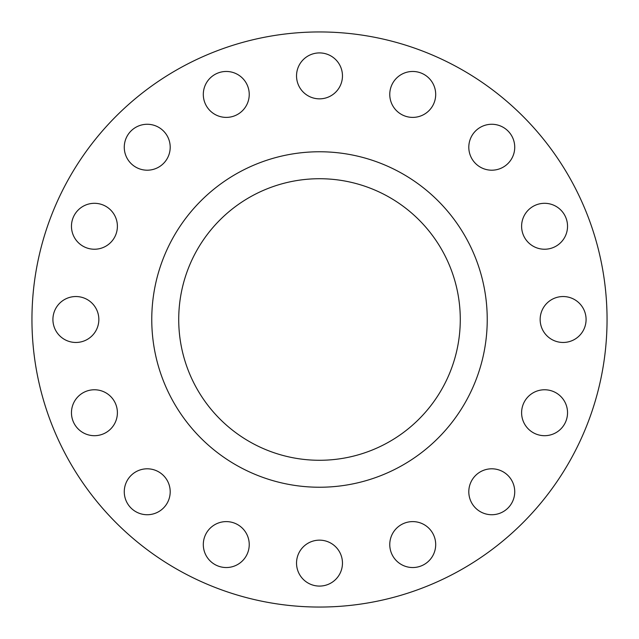 <?xml version="1.0" encoding="UTF-8"?>
<svg xmlns="http://www.w3.org/2000/svg" width="639" height="639" viewBox="0 0 639 639"><rect width="100%" height="100%" fill="white"/><g stroke="black" fill="none" stroke-linecap="round" stroke-linejoin="round"><path stroke-width="0.96" d="M124.27 147.234A22.964 22.964 0 0 0 147.234 170.198A22.964 22.964 0 0 0 170.198 147.234A22.964 22.964 0 0 0 147.234 124.27A22.964 22.964 0 0 0 124.27 147.234M203.306 94.428A22.964 22.964 0 0 0 226.27 117.392A22.964 22.964 0 0 0 249.234 94.428A22.964 22.964 0 0 0 226.27 71.464A22.964 22.964 0 0 0 203.306 94.428M296.536 75.881A22.964 22.964 0 0 0 319.5 98.845A22.964 22.964 0 0 0 342.464 75.881A22.964 22.964 0 0 0 319.5 52.917A22.964 22.964 0 0 0 296.536 75.881M389.766 94.428A22.964 22.964 0 0 0 412.73 117.392A22.964 22.964 0 0 0 435.694 94.428A22.964 22.964 0 0 0 412.73 71.464A22.964 22.964 0 0 0 389.766 94.428M468.802 147.234A22.964 22.964 0 0 0 491.766 170.198A22.964 22.964 0 0 0 514.73 147.234A22.964 22.964 0 0 0 491.766 124.27A22.964 22.964 0 0 0 468.802 147.234M521.608 226.27A22.964 22.964 0 0 0 544.572 249.234A22.964 22.964 0 0 0 567.536 226.27A22.964 22.964 0 0 0 544.572 203.306A22.964 22.964 0 0 0 521.608 226.27M540.155 319.5A22.964 22.964 0 0 0 563.119 342.464A22.964 22.964 0 0 0 586.083 319.5A22.964 22.964 0 0 0 563.119 296.536A22.964 22.964 0 0 0 540.155 319.5M521.608 412.73A22.964 22.964 0 0 0 544.572 435.694A22.964 22.964 0 0 0 567.536 412.73A22.964 22.964 0 0 0 544.572 389.766A22.964 22.964 0 0 0 521.608 412.73M468.802 491.766A22.964 22.964 0 0 0 491.766 514.73A22.964 22.964 0 0 0 514.73 491.766A22.964 22.964 0 0 0 491.766 468.802A22.964 22.964 0 0 0 468.802 491.766M389.766 544.572A22.964 22.964 0 0 0 412.73 567.536A22.964 22.964 0 0 0 435.694 544.572A22.964 22.964 0 0 0 412.73 521.608A22.964 22.964 0 0 0 389.766 544.572M296.536 563.119A22.964 22.964 0 0 0 319.5 586.083A22.964 22.964 0 0 0 342.464 563.119A22.964 22.964 0 0 0 319.5 540.155A22.964 22.964 0 0 0 296.536 563.119M203.306 544.572A22.964 22.964 0 0 0 226.27 567.536A22.964 22.964 0 0 0 249.234 544.572A22.964 22.964 0 0 0 226.27 521.608A22.964 22.964 0 0 0 203.306 544.572M124.27 491.766A22.964 22.964 0 0 0 147.234 514.73A22.964 22.964 0 0 0 170.198 491.766A22.964 22.964 0 0 0 147.234 468.802A22.964 22.964 0 0 0 124.27 491.766M71.464 412.73A22.964 22.964 0 0 0 94.428 435.694A22.964 22.964 0 0 0 117.392 412.73A22.964 22.964 0 0 0 94.428 389.766A22.964 22.964 0 0 0 71.464 412.73M71.464 226.27A22.964 22.964 0 0 0 94.428 249.234A22.964 22.964 0 0 0 117.392 226.27A22.964 22.964 0 0 0 94.428 203.306A22.964 22.964 0 0 0 71.464 226.27M52.917 319.5A22.964 22.964 0 0 0 75.881 342.464A22.964 22.964 0 0 0 98.845 319.5A22.964 22.964 0 0 0 75.881 296.536A22.964 22.964 0 0 0 52.917 319.5M607.05 319.5A287.55 287.55 0 0 0 319.5 31.95A287.55 287.55 0 0 0 31.95 319.5A287.55 287.55 0 0 0 319.5 607.05A287.55 287.55 0 0 0 607.05 319.5M487.237 319.5A167.737 167.737 0 0 0 319.5 151.762A167.737 167.737 0 0 0 151.762 319.5A167.737 167.737 0 0 0 319.5 487.237A167.737 167.737 0 0 0 487.237 319.5M178.72 319.5A140.78 140.78 0 0 0 319.5 460.28A140.78 140.78 0 0 0 460.28 319.5A140.78 140.78 0 0 0 319.5 178.72A140.78 140.78 0 0 0 178.72 319.5"/></g></svg>
